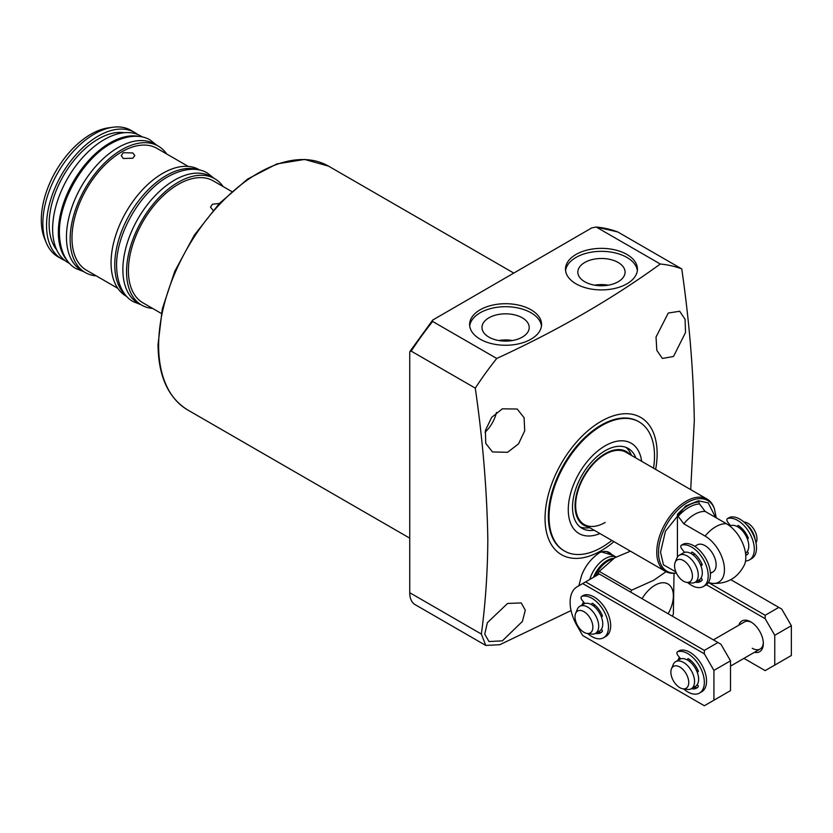 <?xml version="1.0" encoding="UTF-8"?>
<svg xmlns="http://www.w3.org/2000/svg" width="833" height="833" viewBox="0 0 833 833"><rect width="100%" height="100%" fill="white"/><g stroke="black" fill="none" stroke-linecap="round" stroke-linejoin="round"><path stroke-width="1.25" d="M668.274 313.031L679.686 311.25L685.07 319.278L685.538 332.471L673.501 356.503L662.37 358.45L656.81 350.318L656.04 337.011L668.274 313.031M502.351 408.826L517.21 409.034L524.092 417.718L524.717 430.796L518.522 443.885L507.589 452.298L492.449 451.934L485.722 443.343L485.41 430.401L491.678 417.385L502.351 408.826M613.931 541.637A79.26 45.763 -60 0 1 545.053 518.418A79.26 45.763 -60 0 1 601.093 421.342A79.26 45.763 -60 0 1 657.133 453.704A79.26 45.763 -60 0 1 655.644 469.385M660.309 264.019L596.23 227.024L591.784 227.888L432.671 320.08L432.66 321.465L496.739 358.461C557.464 330.555 611.984 299.078 660.309 264.019A229.439 132.468 -60 0 1 681.758 268.913C689.318 321.059 693.493 371.643 694.305 420.665L690.703 489.627M496.739 358.461A229.439 132.468 120 0 0 475.279 388.126L411.2 351.13A229.439 132.468 -60 0 1 432.66 321.465M571.074 610.568L499.8 644.711L485.754 645.419L481.37 634.069C485.431 603.946 487.586 572.542 487.826 539.878C487.024 490.887 482.838 440.303 475.279 388.126M576.02 283.824A35.975 20.773 180 0 1 565.482 269.132A35.975 20.773 180 0 1 587.692 249.942A35.975 20.773 180 0 1 626.905 254.45A35.975 20.773 180 0 1 637.443 269.132A35.975 20.773 180 0 1 615.233 288.333A35.975 20.773 180 0 1 576.02 283.824M637.349 270.631A35.975 20.773 0 0 0 626.905 257.428A35.975 20.773 0 0 0 588.9 252.649A35.975 20.773 0 0 0 565.576 270.631M480.152 339.177A35.975 20.773 180 0 1 469.614 324.485A35.975 20.773 180 0 1 491.824 305.294A35.975 20.773 180 0 1 531.038 309.793A35.975 20.773 180 0 1 541.575 324.485A35.975 20.773 180 0 1 519.365 343.675A35.975 20.773 180 0 1 480.152 339.177M541.481 325.974A35.975 20.773 0 0 0 531.038 312.781A35.975 20.773 0 0 0 493.032 308.002A35.975 20.773 0 0 0 469.708 325.974M485.045 432.275A24.771 14.296 120 0 0 496.489 412.45M507.589 603.436L521.219 602.936L525.29 610.204L522.416 621.408L502.351 640.858L489.002 641.535L484.744 634.152L487.347 622.73L507.589 603.436M599.052 552.893A23.99 13.849 -60 0 1 609.402 552.571A23.99 13.849 -60 0 1 611.63 554.455M578.852 585.786L581.465 575.853C585.099 565.888 591.576 557.85 600.895 551.738L613.38 555.465M611.828 540.419A74.564 43.056 -60 0 1 601.78 547.343A74.564 43.056 -60 0 1 564.493 551.03L563.806 550.634A74.564 43.056 -60 0 1 548.364 516.502A74.564 43.056 -60 0 1 580.913 441.459A74.564 43.056 -60 0 1 638.38 421.488L639.057 421.883A74.564 43.056 -60 0 1 654.509 456.015A74.564 43.056 -60 0 1 653.541 468.167M584.756 281.762A23.616 13.64 180 0 1 577.852 272.422A23.616 13.64 180 0 1 592.18 259.573A23.616 13.64 180 0 1 618.159 262.478A23.616 13.64 180 0 1 625.073 272.422A23.616 13.64 180 0 1 610.256 284.771A23.616 13.64 180 0 1 584.756 281.762M608.215 285.188A22.647 13.078 0 0 0 594.71 285.188M488.898 337.105A23.616 13.64 180 0 1 481.984 327.765A23.616 13.64 180 0 1 496.312 314.926A23.616 13.64 180 0 1 522.301 317.821A23.616 13.64 180 0 1 529.215 327.765A23.616 13.64 180 0 1 514.398 340.124A23.616 13.64 180 0 1 488.898 337.105M512.347 340.53A22.647 13.078 0 0 0 498.842 340.53M589.774 579.476A23.47 13.547 -60 0 1 605.154 558.651A23.47 13.547 -60 0 1 616.014 557.058M605.56 285.552A21.377 12.339 0 0 0 597.365 285.552M509.692 340.895A21.377 12.339 0 0 0 501.497 340.895M593.502 577.331A22.678 13.099 -60 0 1 607.215 560.484A22.678 13.099 -60 0 1 613.806 558.318M630.425 551.165L614.712 557.787L599.271 571.396A41.712 24.084 120 0 0 596.98 575.322M642.076 598.698A26.073 15.056 -60 0 1 654.925 585.255A26.073 15.056 -60 0 1 671.908 588.462A26.073 15.056 -60 0 1 668.149 613.754M599.271 571.396L631.726 590.139L653.697 580.289L666.025 571.698M631.726 590.139A41.712 24.084 120 0 0 630.571 592.055M672.283 616.139A41.712 24.084 120 0 0 673.366 614.171L674.022 573.125M617.69 231.918A229.439 132.468 -60 0 0 596.23 227.024L617.69 231.918L681.758 268.913M485.754 645.419L415.126 604.643A26.073 15.056 -60 0 1 409.732 592.711L409.732 352.494L410.003 351.37L411.2 351.13M564.493 551.03A74.564 43.056 -60 0 1 549.051 516.897A74.564 43.056 -60 0 1 601.78 425.569A74.564 43.056 -60 0 1 639.057 421.883M605.154 522.458A41.712 24.084 -60 0 1 584.287 524.53A41.712 24.084 -60 0 1 577.894 491.095A41.712 24.084 -60 0 1 605.154 454.339A41.712 24.084 -60 0 1 626.01 452.277L707.123 499.102A41.712 24.084 -60 0 1 713.819 507.172L714.329 508.422A40.817 23.563 -60 0 0 687.371 502.549A40.817 23.563 -60 0 0 658.518 552.529A40.817 23.563 -60 0 0 676.386 573.031L675.74 573.125A41.712 24.084 -60 0 1 665.411 571.365A41.712 24.084 -60 0 1 656.768 552.269A41.712 24.084 -60 0 1 686.267 501.174A41.712 24.084 -60 0 1 707.123 499.102M599.937 533.557A52.146 30.103 -60 0 1 568.273 509.692A52.146 30.103 -60 0 1 602.53 447.446A52.146 30.103 -60 0 1 641.649 461.305M630.165 454.672A42.535 24.553 120 0 0 596.418 460.201A42.535 24.553 120 0 0 575.072 505.766A42.535 24.553 120 0 0 588.442 526.925M631.466 455.422L631.206 454.797A46.148 26.646 120 0 0 625.906 447.342M594.158 530.225A46.148 26.646 -60 0 1 582.08 528.361A46.148 26.646 -60 0 1 574.999 491.387A46.148 26.646 -60 0 1 605.154 450.726A46.148 26.646 -60 0 1 628.217 448.435A46.148 26.646 -60 0 1 635.871 457.973M579.966 526.904A46.148 26.646 120 0 0 589.077 527.768L589.743 527.674M694.753 546.333L697.252 544.886A15.64 9.028 60 0 1 705.072 545.667A15.64 9.028 60 0 1 715.287 559.453A15.64 9.028 60 0 1 712.892 571.979A15.64 9.028 60 0 1 710.351 572.708M677.416 557.131L677.416 514.273C684.549 506.724 691.671 502.611 698.804 501.924L699.543 503.965L705.187 511.452L726.459 523.728A27.385 15.817 60 0 1 744.41 564.836C737.746 577.987 727.053 584.162 712.33 583.36A27.385 15.817 -120 0 0 724.085 565.138A27.385 15.817 -120 0 0 705.072 536.077L683.799 523.79L678.156 516.314L677.416 514.273M708.456 582.413A27.385 15.817 -120 0 0 712.33 583.36M683.799 523.79A31.29 18.066 -60 0 1 705.187 511.452M745.514 553.143L745.525 553.143A15.64 9.028 -120 0 0 748.763 545.979A15.64 9.028 -120 0 0 741.932 530.236A15.64 9.028 -120 0 0 729.885 526.05L729.885 526.05M746.555 537.056A10.558 6.091 -120 0 0 744.338 533.203M697.877 560.026A10.558 6.091 60 0 1 700.095 563.879M755.219 539.763A15.64 9.028 -120 0 0 746.316 524.342M675.157 562.39L676.854 558.235A15.64 9.028 60 0 1 679.364 555.215A15.64 9.028 60 0 1 691.421 559.401A15.64 9.028 60 0 1 698.252 575.145A15.64 9.028 60 0 1 695.014 582.309A15.64 9.028 60 0 1 691.13 582.975L686.684 582.371A12.63 7.289 60 0 1 674.563 565.732A12.63 7.289 60 0 1 675.157 562.39A12.63 7.289 60 0 1 685.122 561.681A12.63 7.289 60 0 1 692.431 576.051A12.63 7.289 60 0 1 686.684 582.371M679.364 555.215L683.424 552.873A15.64 9.028 60 0 1 695.472 557.058A15.64 9.028 60 0 1 702.302 572.802A15.64 9.028 60 0 1 699.064 579.966L695.014 582.309M756.02 543.001L756.374 542.137A12.63 7.289 -120 0 0 756.958 538.795A12.63 7.289 -120 0 0 744.837 522.166L743.911 522.031M701.532 578.539A15.64 9.028 60 0 1 700.251 579.039M746.712 552.217A15.64 9.028 -120 0 0 747.597 551.915M694.191 666.462A10.558 6.091 60 0 1 696.409 670.315M671.471 668.826L673.168 664.682A15.64 9.028 60 0 1 675.678 661.652A15.64 9.028 60 0 1 687.735 665.848A15.64 9.028 60 0 1 694.566 681.592A15.64 9.028 60 0 1 691.328 688.745A15.64 9.028 60 0 1 687.444 689.412L682.998 688.808A12.63 7.289 60 0 1 670.877 672.169A12.63 7.289 60 0 1 671.471 668.826A12.63 7.289 60 0 1 681.436 668.118A12.63 7.289 60 0 1 688.745 682.487A12.63 7.289 60 0 1 682.998 688.808M675.678 661.652L679.738 659.309A15.64 9.028 60 0 1 691.786 663.505A15.64 9.028 60 0 1 698.616 679.249A15.64 9.028 60 0 1 695.378 686.402L691.328 688.745M697.648 685.08A15.64 9.028 60 0 1 696.565 685.476M598.323 611.12A10.558 6.091 60 0 1 600.541 614.962M575.603 613.484L577.3 609.329A15.64 9.028 60 0 1 579.81 606.309A15.64 9.028 60 0 1 591.867 610.495A15.64 9.028 60 0 1 598.698 626.239A15.64 9.028 60 0 1 595.46 633.403A15.64 9.028 60 0 1 591.586 634.059L587.14 633.455A12.63 7.289 60 0 1 575.02 616.826A12.63 7.289 60 0 1 575.603 613.484A12.63 7.289 60 0 1 585.568 612.776A12.63 7.289 60 0 1 592.877 627.134A12.63 7.289 60 0 1 587.14 633.455M579.81 606.309L583.871 603.967A15.64 9.028 60 0 1 595.928 608.152A15.64 9.028 60 0 1 602.748 623.896A15.64 9.028 60 0 1 599.51 631.06L595.46 633.403M601.78 629.738A15.64 9.028 60 0 1 600.697 630.123M738.798 625.208A17.732 10.235 60 0 1 750.793 621.876L750.793 621.876A17.732 10.235 60 0 1 763.33 643.586A17.732 10.235 60 0 1 754.438 652.312M751.553 622.345A15.64 9.028 -120 0 0 744.442 621.949L713.392 639.879M743.942 658.372L765.173 670.627L774.763 665.088L774.763 635.287L765.173 618.68L706.353 584.724M700.053 581.09L698.595 580.237M774.763 635.287L791.35 625.708L791.35 655.509L774.763 665.088M765.173 618.68L765.173 615.275L708.404 582.496M791.35 625.708L781.76 609.1L778.813 607.403L765.173 615.275M752.261 648.272A15.64 9.028 -120 0 0 760.092 649.042A15.64 9.028 -120 0 0 763.309 642.701M730.822 579.685L778.813 607.403M677.958 660.34A17.732 10.235 60 0 1 679.509 657.435M582.09 604.987A17.732 10.235 60 0 1 583.641 602.092M704.333 705.749L713.923 700.209L713.923 670.409L704.333 653.811L582.683 583.569L577.144 586.776A33.893 19.565 -120 0 0 577.144 625.916L582.683 635.517L704.333 705.749M697.638 687.35A17.732 10.235 60 0 1 693.608 687.433A17.732 10.235 -120 0 0 697.638 687.35M601.78 631.997A17.732 10.235 60 0 1 597.74 632.08A17.732 10.235 -120 0 0 601.78 631.997M713.923 670.409L730.51 660.829L730.51 690.63L713.923 700.209M730.51 660.829L720.93 644.232L599.281 573.989L582.683 583.569M704.333 653.811L704.333 650.396L585.63 581.871M704.333 650.396L717.973 642.524M584.808 603.54L581.975 600.02A2.603 1.51 60 0 1 581.59 596.449A2.603 1.51 60 0 1 581.778 596.376A23.47 13.547 60 0 1 591.878 598.25A23.47 13.547 60 0 1 607.205 618.919A23.47 13.547 60 0 1 603.613 637.724A23.47 13.547 60 0 1 591.878 636.568A23.47 13.547 60 0 1 587.692 633.538M583.652 595.293A2.603 1.51 60 0 1 583.808 595.178A2.603 1.51 60 0 1 583.985 595.095A23.47 13.547 60 0 1 594.085 596.969A23.47 13.547 60 0 1 609.412 617.649A23.47 13.547 60 0 1 605.82 636.454L603.613 637.724M591.878 604.852L591.878 603.81A1.041 0.604 60 0 1 592.659 603.415A17.732 10.235 60 0 1 602.321 615.431A1.041 0.604 60 0 1 602.072 616.493L601.239 616.566M601.082 615.504L600.853 615.639A1.041 0.604 60 0 1 601.082 615.504L602.301 615.389M594.085 604.435L594.085 606.424M601.395 629.248L602.072 630.092A1.041 0.604 60 0 1 602.321 631.445A17.732 10.235 60 0 1 600.739 632.757A17.732 10.235 60 0 1 595.522 633.361M680.676 658.882L677.843 655.373A2.603 1.51 60 0 1 677.458 651.802A2.603 1.51 60 0 1 677.645 651.718A23.47 13.547 60 0 1 687.746 653.593A23.47 13.547 60 0 1 703.073 674.272A23.47 13.547 60 0 1 699.47 693.077A23.47 13.547 60 0 1 687.746 691.911A23.47 13.547 60 0 1 683.56 688.881M679.509 650.635A2.603 1.51 60 0 1 679.676 650.521A2.603 1.51 60 0 1 679.853 650.448A23.47 13.547 60 0 1 689.953 652.312A23.47 13.547 60 0 1 705.28 672.991A23.47 13.547 60 0 1 701.688 691.796L699.47 693.077M687.746 660.194L687.746 659.153A1.041 0.604 60 0 1 688.527 658.757A17.732 10.235 60 0 1 698.189 670.773A1.041 0.604 60 0 1 697.939 671.846L697.106 671.919M696.95 670.846L696.711 670.981A1.041 0.604 60 0 1 696.95 670.846L698.169 670.742M689.953 659.778L689.953 661.777M697.263 684.591L697.939 685.434A1.041 0.604 60 0 1 698.189 686.788A17.732 10.235 60 0 1 696.607 688.11A17.732 10.235 60 0 1 691.39 688.704M687.61 582.496A23.47 13.547 -120 0 0 691.609 585.37A23.47 13.547 -120 0 0 703.344 586.526L705.561 585.255A23.47 13.547 -120 0 0 709.154 566.45A23.47 13.547 -120 0 0 693.827 545.771A23.47 13.547 -120 0 0 683.726 543.897A2.603 1.51 -120 0 0 683.549 543.98A2.603 1.51 -120 0 0 683.383 544.095M703.344 586.526A23.47 13.547 -120 0 0 706.946 567.721A23.47 13.547 -120 0 0 691.609 547.052A23.47 13.547 -120 0 0 681.519 545.178A2.603 1.51 -120 0 0 681.332 545.251A2.603 1.51 -120 0 0 681.717 548.822L684.57 552.383M691.609 553.872L691.609 552.612A1.041 0.604 60 0 1 692.4 552.217A17.732 10.235 60 0 1 702.052 564.233A1.041 0.604 60 0 1 701.813 565.295L700.751 565.388M701.063 577.967L701.813 578.893A1.041 0.604 60 0 1 702.052 580.247A17.732 10.235 60 0 1 700.48 581.559A17.732 10.235 60 0 1 695.263 582.163M697.471 580.882A17.732 10.235 -120 0 0 701.511 580.799M700.824 564.305L702.042 564.191M693.827 553.237L693.827 555.486M745.525 561.015A23.47 13.547 -120 0 0 749.429 559.922L751.647 558.641A23.47 13.547 -120 0 0 755.239 539.836A23.47 13.547 -120 0 0 739.912 519.157A23.47 13.547 -120 0 0 729.812 517.293A2.603 1.51 -120 0 0 729.635 517.366A2.603 1.51 -120 0 0 729.479 517.48M749.429 559.922A23.47 13.547 -120 0 0 753.032 541.117A23.47 13.547 -120 0 0 737.705 520.438A23.47 13.547 -120 0 0 727.605 518.563A2.603 1.51 -120 0 0 727.417 518.647A2.603 1.51 -120 0 0 727.803 522.218L730.603 525.706M737.705 526.82L737.705 525.998A1.041 0.604 60 0 1 738.486 525.602A17.732 10.235 60 0 1 748.149 537.618A1.041 0.604 60 0 1 747.899 538.691L747.284 538.743M747.284 551.519L747.899 552.279A1.041 0.604 60 0 1 748.149 553.633A17.732 10.235 60 0 1 746.566 554.955A17.732 10.235 60 0 1 745.754 555.34M745.681 554.507A17.732 10.235 -120 0 0 747.607 554.195M746.909 537.691A1.041 0.604 -120 0 0 746.857 537.702L748.128 537.587M739.912 526.623L739.912 528.361M213.113 210.333L210.478 207.115L212.467 204.21L219.35 203.471M231.72 191.517L213.373 180.928A70.399 40.64 120 0 0 178.179 184.416A70.399 40.64 120 0 0 132.187 246.443A70.399 40.64 120 0 0 142.984 302.858L161.331 313.447M152.647 308.439A73.002 42.15 -60 0 1 141.672 305.117A73.002 42.15 -60 0 1 130.489 246.61A73.002 42.15 -60 0 1 178.179 182.281A73.002 42.15 -60 0 1 214.675 178.668A73.002 42.15 -60 0 1 223.046 186.509M214.675 178.668L210.988 176.544A73.002 42.15 120 0 0 174.493 180.157A73.002 42.15 120 0 0 126.803 244.486A73.002 42.15 120 0 0 137.986 302.983L141.672 305.117M125.773 295.319A73.002 42.15 -60 0 1 119.962 235.812A73.002 42.15 -60 0 1 166.381 175.471A73.002 42.15 -60 0 1 198.244 169.786M199.889 170.13L199.191 169.724A73.002 42.15 120 0 0 162.695 173.347A73.002 42.15 120 0 0 114.996 237.676A73.002 42.15 120 0 0 126.189 296.173L126.887 296.579M132.822 158.228L123.242 158.499L121.254 155.594L123.242 152.699L132.822 152.96L134.811 155.594L132.822 158.228M188.216 166.402L156.958 148.357A70.399 40.64 120 0 0 121.764 151.845A70.399 40.64 120 0 0 75.772 213.873A70.399 40.64 120 0 0 86.57 270.288L117.828 288.333M96.232 275.869A73.002 42.15 -60 0 1 85.258 272.547A73.002 42.15 -60 0 1 74.075 214.05A73.002 42.15 -60 0 1 121.764 149.711A73.002 42.15 -60 0 1 158.26 146.098A73.002 42.15 -60 0 1 166.631 153.938M158.26 146.098L154.574 143.974A73.002 42.15 120 0 0 118.078 147.587A73.002 42.15 120 0 0 70.388 211.915A73.002 42.15 120 0 0 81.572 270.413L85.258 272.547M67.348 260.739A73.002 42.15 -60 0 1 64.318 201.045A73.002 42.15 -60 0 1 109.966 142.901A73.002 42.15 -60 0 1 139.09 136.477M142.703 137.112L140.746 135.987A73.002 42.15 120 0 0 104.25 139.6A73.002 42.15 120 0 0 56.561 203.929A73.002 42.15 120 0 0 67.744 262.426L69.701 263.561M124.356 132.697A69.347 40.036 120 0 0 98.169 139.069A69.347 40.036 120 0 0 55.217 193.162A69.347 40.036 120 0 0 56.706 249.879M64.839 260.458A73.002 42.15 -60 0 1 61.663 258.917A73.002 42.15 -60 0 1 50.469 200.42A73.002 42.15 -60 0 1 98.169 136.091A73.002 42.15 -60 0 1 134.665 132.478A73.002 42.15 -60 0 1 137.58 134.446M134.665 132.478L130.979 130.344A73.002 42.15 120 0 0 112.892 127.251A73.002 42.15 120 0 0 94.483 133.957A73.002 42.15 120 0 0 46.252 242.674A73.002 42.15 120 0 0 57.977 256.793L61.663 258.917M112.892 127.251L108.446 127.855A69.993 40.411 120 0 0 90.787 134.29A69.993 40.411 120 0 0 44.555 238.519L46.252 242.674M158.634 345.56A140.787 81.28 120 0 0 187.789 410.013C168.276 397.945 158.353 376.183 158.02 344.706L162.3 308.908L174.763 271.329L194.318 235.166L219.308 203.512L247.599 179.064L276.837 163.924L304.628 159.436L328.577 166.152A140.787 81.28 120 0 0 220.089 203.877A140.787 81.28 120 0 0 158.634 345.56M594.929 576.498A22.678 13.099 -60 0 1 608.08 560.984A22.678 13.099 -60 0 1 612.453 559.162M409.732 592.711L481.37 634.069M675.896 571.907L663.464 564.826L660.527 552.227L665.463 531.183L685.621 506.016L698.398 500.81L708.206 502.882L715.568 517.439M699.543 503.965A35.902 20.731 120 0 0 678.156 516.314M705.072 536.077A31.29 18.066 -60 0 1 726.459 523.728M583.985 595.095L581.778 596.376M591.878 603.81L592.617 603.384M679.853 650.448L677.645 651.718M687.746 659.153L688.475 658.726M681.519 545.178L683.726 543.897M692.348 552.185L691.609 552.612M727.605 518.563L729.812 517.293M738.444 525.571L737.705 525.998M328.577 166.152L513.649 273.005M616.076 557.027L606.653 551.581M432.671 320.08L410.003 351.37M187.789 410.013L409.732 538.149M584.287 524.53L665.411 571.365M716.265 517.845L714.329 508.422M710.393 573.427L712.892 571.979M730.51 666.119L760.092 649.042M581.59 596.449L583.808 595.178M677.458 651.802L679.676 650.521M683.549 543.98L681.332 545.251M729.635 517.366L727.417 518.647M156.791 145.244L150.346 140.142C144.005 135.925 130.385 132.895 110.924 143.588C82.55 159.238 57.987 202.596 59.445 234.552C60.32 254.971 69.077 265.061 76.147 268.663L83.789 271.693M213.977 178.262L207.532 173.16C201.19 168.943 187.571 165.913 168.11 176.606C139.736 192.256 115.173 235.604 116.63 267.57C117.505 287.979 126.262 298.079 133.332 301.681L140.975 304.711"/></g></svg>
